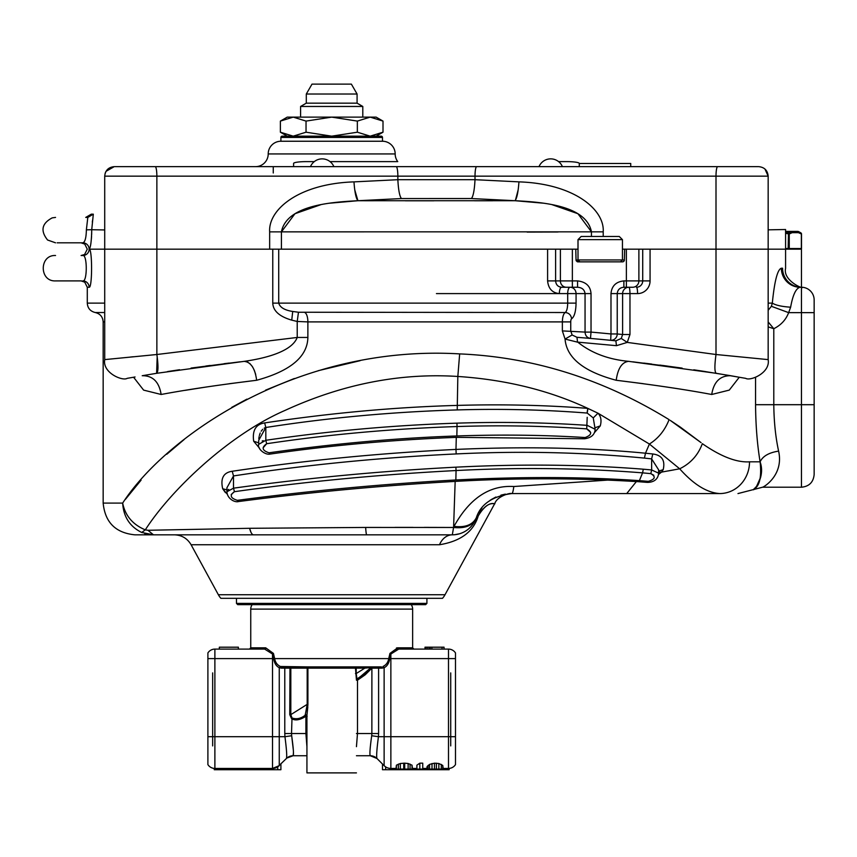 <?xml version="1.0" encoding="UTF-8"?>
<svg xmlns="http://www.w3.org/2000/svg" width="857" height="857" viewBox="0 0 857 857"><rect width="100%" height="100%" fill="white"/><g stroke="black" fill="none" stroke-linecap="round" stroke-linejoin="round"><path stroke-width="1.29" d="M104.715 303.121L87.285 303.121L87.285 287.256L89.139 287.256C92.395 288.177 92.385 248.23 89.139 249.162L272.762 249.162L272.762 303.121L278.718 303.121L278.718 249.162L578.004 249.162L575.775 249.162L576.043 260.003L577.95 261.856L622.482 261.856A1.907 1.907 0 0 0 624.389 260.003L624.657 249.162L801.456 249.162L801.456 287.256A12.694 12.694 180 0 1 814.15 299.95L814.15 474.521C813.4 482.234 809.169 486.465 801.456 487.215L801.456 312.644L788.644 312.644L771.386 306.303L768.161 310.288M622.386 260.003L624.389 260.003L624.657 249.162L622.439 249.162L624.657 249.162L624.389 260.003A1.907 1.907 -90 0 1 622.482 261.856M224.031 363.7L229.215 363.079M130.468 357.026L133.338 356.748M151.368 355.023L153.832 354.787M157.195 356.737L156.617 373.309L244.288 361.343C263.399 358.59 291.573 352.216 297.218 337.454L156.863 354.509L105.39 359.544M571.63 318.772C571.008 314.958 568.877 312.869 565.245 312.516C563.456 313.726 562.492 316.854 562.363 321.9L562.363 330.909L565.052 339.061L577.532 342.157L576.965 337.294L572.122 334.98L570.741 330.909L570.741 321.9A3.171 1.061 90 0 1 571.63 318.772C574.383 316.747 575.861 311.53 576.065 303.121L576.065 293.597A6.353 5.978 90 0 0 570.087 287.256A6.353 2.389 -90 0 0 567.698 293.597L591.03 293.597C590.441 286.109 585.942 281.878 577.554 280.903L577.554 287.256L561.581 287.256C557.961 286.87 555.968 284.749 555.604 280.903L555.604 249.162L156.863 249.162L156.863 354.509C158.416 365.628 158.331 371.895 156.617 373.309L142.219 375.72C152.782 375.591 159.091 381.836 161.148 394.477C186.772 389.667 218.599 384.932 256.65 380.272C290.405 371.027 307.481 356.748 307.877 337.454L307.877 321.9L297.218 321.461L297.218 337.454L307.877 337.454M247.941 362.125L244.288 361.343C250.919 362.136 255.043 368.446 256.65 380.272M671.899 387.814L666.971 387.064M643.253 383.679L617.276 380.39M701.069 442.63L670.174 420.337M670.603 420.616L680.029 426.904M680.329 427.107L701.026 442.598M125.336 499.449L141.084 480.145M166.772 454.253L184.18 439.491M231.722 407.375L246.923 399.137M265.552 390.171L294.326 378.515M318.226 370.695L360.154 360.668M259.553 448.254L253.672 441.205C252.183 430.353 255.847 424.258 264.663 422.919C330.92 412.978 395.066 407.139 457.102 405.415C501.934 404.129 545.491 405.115 587.773 408.371L597.993 413.203L649.392 444.033C658.337 438.43 664.903 430.31 669.092 419.641C602.953 378.933 533.15 357.026 459.663 353.898C296.297 344.278 165.294 437.124 122.669 503.091C123.504 516.846 129.846 526.627 141.694 532.454L153.457 534.832C128.861 534.832 128.861 534.832 153.467 534.832L253.543 534.832L153.457 534.832L147.972 530.279L145.294 529.862L141.694 532.454M636.387 481.559L626.724 493.568L511.768 493.568L719.709 493.568C743.919 493.568 743.919 493.568 719.709 493.568A31.741 29.813 -90 0 0 749.521 461.827C736.709 462.651 720.983 456.599 702.333 443.669C698.144 455.056 690.592 463.433 679.687 468.8L649.392 444.033L645.492 453.214C588.084 447.665 524.913 446.401 455.978 449.422L456.278 437.37M755.563 377.53L755.563 404.697C755.713 425.351 757.224 444.397 760.105 461.827C761.734 477.21 759.581 486.39 753.635 489.368C751.793 492.379 766.072 478.506 760.105 461.827L749.521 461.827M572.122 334.98L565.052 339.061C566.595 357.851 583.649 371.584 616.215 380.272C654.266 384.932 686.103 389.667 711.717 394.477L729.275 390.106L739.28 377.241M133.585 377.241L143.612 390.117L161.148 394.477M256.329 380.304L228.99 383.765M206.558 386.968L184.994 390.363M616.215 380.272C617.833 368.446 621.957 362.136 628.588 361.343L627.817 361.258M711.717 394.477C713.774 381.836 720.094 375.591 730.657 375.72L727.968 375.259M666.982 366.025L662.729 365.468M760.727 477.081L756.517 486.497L753.335 489.615L762.559 487.215L801.456 487.215M760.105 461.827C762.73 456.203 768.89 452.635 778.606 451.114C784.005 475.099 763.694 487.194 762.559 487.215C763.673 487.205 784.005 475.11 778.606 451.114C775.574 437.113 773.967 421.644 773.796 404.697L773.796 328.713L768.161 326.871M394.948 527.387L412.999 527.387M424.301 527.387L453.589 527.473L455.163 481.398M225.412 492.625L222.691 488.747C220.324 478.356 223.495 472.528 232.226 471.264C305.585 460.359 380.176 453.085 455.978 449.422L456.17 453.931C520.124 450.836 582.867 452.217 644.421 458.099L651.641 458.891L652.788 453.974C661.915 455.174 665.375 460.413 663.179 469.69L661.497 472.121L679.687 468.8C693.624 484.473 706.961 492.721 719.709 493.568L630.398 493.568M258.696 440.359L265.799 427.493M265.381 427.622L264.245 428.136M262.724 429.282L261.171 431.2M260.228 432.989L259.35 435.527M259.093 436.684L258.793 438.752M262.21 440.98L263.27 440.68M587.923 408.393L587.206 413.063L593.258 417.916L595.144 429.271L587.206 425.351C545.02 422.469 501.591 421.73 456.942 423.154L457.049 426.54C500.638 425.126 543.852 425.897 586.713 428.864C592.391 432.121 591.866 435.013 585.138 437.541C544.474 434.97 501.699 434.445 456.835 435.967L457.049 426.54C392.249 428.704 328.788 434.435 266.666 443.722L263.088 447.879M587.206 417.305L586.713 428.864L590.666 432.421M512.197 493.3L511.768 493.568C492.518 496.171 480.713 504.205 476.342 517.66L476.096 518.324L476.342 517.66C472.785 524.816 465.34 527.719 454.006 526.369C469.572 498.324 489.508 485.041 513.814 486.519L608.577 480.038M668.074 470.954L674.052 469.861M227.459 490.375L228.712 489.39M653.837 475.281L650.827 473.642L642.568 472.86L639.397 480.638C583.028 476.781 521.849 476.567 455.849 479.984L456.063 470.547C380.037 474.489 306.163 481.538 234.432 491.693L231.197 494.532M651.641 458.891L651.641 469.947L658.615 473.182L658.615 469.807L651.641 458.891L658.615 469.829M481.902 508.019L478.57 512.989L481.913 508.008M489.979 500.413L490.793 499.867M491.329 499.513L495.892 497.039M500.884 495.164L505.351 494.114M508.865 493.675L510.954 493.578M476.171 518.11L476.096 518.324A25.389 25.389 0 0 1 452.303 534.832L452.346 534.832M468.929 528.63L469.957 527.698M470.032 527.623L472.218 525.202M454.306 534.757L456.02 534.554M381.611 534.832L253.543 534.832C252.044 534.757 250.726 532.572 249.591 528.298L250.994 532.347M145.829 533.868L144.651 533.536M365.66 527.441L453.589 527.473L452.303 534.832L366.732 534.832A25.389 1.521 -90 0 1 365.66 527.441L249.591 528.298L147.972 530.279M456.942 423.154C392.935 425.265 329.227 430.975 265.82 440.294L265.82 427.493C328.252 417.745 392.045 411.885 457.22 409.925L457.831 376.459C400.005 372.784 342.35 384.129 284.867 410.482C228.583 434.992 170.704 490.3 145.294 529.862C132.728 524.591 125.186 515.657 122.669 503.091L103.161 503.091C105.036 522.374 115.62 532.947 134.903 534.832M227.33 494.285L222.691 488.747L226.944 489.861M265.82 427.493L264.663 422.919M258.685 441.001L258.685 444.333L265.82 440.294L266.666 443.722C261.331 447.504 262.124 450.536 269.044 452.796C333.994 443.626 396.587 438.023 456.835 435.967L456.835 435.42M253.672 441.205L258.685 442.865M457.22 409.925C500.874 408.639 544.152 409.689 587.056 413.053L587.773 408.371C548.919 390.289 505.609 379.651 457.831 376.459L459.663 353.898M595.144 427.707L600.275 425.897C601.721 420.53 600.961 416.298 597.993 413.203L593.258 417.916M594.49 432.581L600.275 425.897M644.421 458.099L645.492 453.214L652.788 453.974M663.179 469.69L658.615 471.082M658.615 472.089L661.497 472.121L658.508 474.499M511.768 493.568C512.529 493.578 513.204 491.232 513.814 486.519M658.615 473.182C657.962 481.184 651.149 482.352 647.431 482.395L638.529 481.709L639.397 480.638L648.342 481.345C655.198 479.277 656.034 476.717 650.827 473.642L651.641 469.947L643.307 469.197C584.153 464.548 521.677 463.862 455.892 467.172C380.722 471.05 306.592 478.045 233.511 488.179L226.944 491.725L226.944 487.74L233.5 475.935L232.226 471.264M233.511 487.108L233.5 475.935C305.52 464.933 379.737 457.595 456.17 453.931M455.849 479.417L455.849 479.984C381.836 484.087 309.002 490.868 237.368 500.338C230.372 498.142 229.397 495.26 234.432 491.693L233.511 488.179L233.5 475.935M455.892 467.172L456.063 470.547C519.396 467.258 581.56 468.029 642.568 472.86L643.307 469.197M453.589 527.473C465.072 528.705 472.582 525.662 476.096 518.324L478.26 515.871C473.589 531.651 460.659 541.281 439.491 544.752A19.047 14.601 90 0 1 452.228 534.832M475.539 519.674L475.26 520.295M472.143 525.287L471.157 526.455M471.082 526.53L468.608 528.908M468.565 528.951L467.194 530.012M467.119 530.065L465.64 531.051M465.565 531.094L463.937 532.015M463.862 532.047L462.019 532.904M461.955 532.925L459.855 533.686M459.727 533.729L454.542 534.736M478.26 515.871C489.122 498.099 496.032 505.255 494.746 503.498C495.057 504.816 487.794 499.385 478.26 515.871M439.491 544.752L191.1 544.752L218.364 594.737A19.047 19.047 90 0 0 220.881 598.315L442.501 598.315A19.047 19.047 90 0 0 445.019 594.737L494.789 503.498C497.167 496.192 510.44 492.721 511.19 493.568M426.915 598.315L426.915 603.392L425.64 604.656L237.743 604.656L236.468 603.392L236.468 598.315M236.468 603.392L426.915 603.392M389.946 653.42L388.724 658.615C388.082 662.365 386.164 664.989 382.972 666.489L384.129 667.699C387.085 666.307 388.96 663.275 389.764 658.615L390.867 654.03L389.946 653.42L397.669 647.828L412.635 647.828L412.635 609.102A7.617 7.617 -90 0 0 411.199 604.656L252.183 604.656A7.617 7.617 90 0 0 250.747 609.102L250.747 647.828L249.483 649.103M306.688 666.875L307.909 668.139A1.275 1.221 90 0 0 306.688 666.875L280.41 666.489C277.218 664.989 275.301 662.365 274.658 658.615L273.437 653.42L265.713 647.828L250.747 647.828M398.709 649.103L448.5 649.103A8.249 8.249 0 0 1 455.485 652.948L455.485 658.615L390.867 658.615L390.867 654.03L398.709 649.103A1.275 1.039 -90 0 1 397.669 647.828L396.47 647.967M217.421 768.44L217.421 769.715L214.25 769.715L214.25 768.418L214.882 768.44A8.249 8.249 0 0 1 207.897 764.594L207.897 652.948A8.249 8.249 0 0 1 214.882 649.103L264.674 649.103A1.275 1.039 90 0 0 265.713 647.828M264.674 649.103L272.515 654.03L273.437 653.42M207.897 736.699L279.253 736.699L279.253 765.655L272.515 768.44L272.515 654.03L273.619 658.615L214.882 658.615L214.882 768.44L272.515 768.44A9.523 9.523 90 0 0 279.243 765.644M279.414 665.964L280.41 666.489L279.253 667.699C276.286 666.296 274.411 663.264 273.619 658.615L390.867 658.615L390.867 736.699L384.129 736.699L384.129 765.655L376.973 758.499C376.287 756.774 376.769 749.511 378.44 736.699L384.129 736.699L384.129 667.699L382.104 668.139A1.275 0.9 90 0 0 381.204 666.875L282.178 666.875A1.275 0.9 -90 0 0 281.278 668.139L279.253 667.699L279.253 736.699L284.942 736.699L284.781 733.528L291.519 733.528L291.669 735.745L291.519 733.528L305.895 733.528L306.935 746.661M455.485 658.615L455.485 764.594A8.249 8.249 0 0 1 448.5 768.44L444.205 768.44L445.961 768.44L445.961 769.715L449.132 769.715L449.132 768.418M455.485 750.668L455.485 668.139L455.485 750.668M396.823 649.37L395.398 649.906M280.41 666.489L289.987 666.875L289.752 714.642L290.823 714.642L292.012 717.973C296.501 719.526 300.893 718.616 305.21 715.231L305.895 716.291C299.811 720.148 295.022 720.908 291.519 718.562L289.752 714.642M207.897 652.948L207.897 658.615L214.882 658.615L214.882 649.103M207.897 668.139L207.897 750.668L207.897 668.139M307.16 716.291L305.21 715.231L307.192 704.358L307.909 704.358L307.909 668.139L356.191 668.139L356.694 666.875A1.275 1.221 -90 0 0 355.473 668.139L356.448 680.04L370.985 667.582L364.814 668.139A1.275 0.675 90 0 1 365.5 666.875L356.694 666.875L365.5 666.875A1.275 0.675 90 0 0 364.814 668.139L356.191 673.559L356.983 679.001L356.448 680.04L364.461 673.763L356.973 679.001L364.461 673.763L365.189 674.802L364.032 674.063M356.448 746.661L357.487 733.528L371.863 733.528L371.702 735.745L371.863 733.528L378.601 733.528L378.601 668.139A1.275 0.9 90 0 0 377.701 666.875L371.917 666.875L370.985 667.582L371.895 668.181L365.189 674.802L357.487 680.201L356.78 679.194L361.89 675.562M377.701 666.875L371.917 666.875L371.895 668.181M378.601 733.528L378.44 736.699L371.702 735.745C370.031 747.625 369.538 754.278 370.245 755.724L356.448 755.745M306.935 755.745L293.137 755.724C293.844 754.278 293.351 747.615 291.669 735.745L284.942 736.699C286.613 749.511 287.095 756.774 286.399 758.499L277.732 766.886L277.732 769.715L280.903 769.715L280.903 763.994M306.956 715.756L305.21 715.231L305.885 715.027A1.275 1.275 0 0 0 305.81 715.027L305.874 715.027M281.278 668.139L307.192 668.139L307.192 704.358L290.823 714.642L290.823 668.139A1.275 0.836 90 0 0 289.987 666.875M356.448 772.885L306.935 772.885L306.935 715.413L307.909 704.358L307.909 689.414M355.473 673.559L356.191 673.559L356.191 668.139L364.814 668.139M293.094 755.745A9.523 9.523 90 0 0 286.999 757.952M376.823 758.349A9.523 9.523 -90 0 0 370.278 755.745M395.934 768.44L390.867 768.44A9.523 9.523 0 0 1 384.129 765.655L384.129 765.655M382.479 769.715L382.479 764.026L382.479 769.715L445.961 769.715M426.657 768.44L422.747 768.44L426.657 768.44M416.898 768.44L412.999 768.44M395.441 768.44L395.441 769.083L412.999 769.083L412.517 768.247M419.823 763.169L416.898 765.172L416.898 769.083L422.747 769.083L422.747 763.169L419.823 763.169L419.823 769.083M427.14 766.458L426.657 769.083L427.14 766.458L429.582 764.39L429.582 769.083L443.23 769.083L442.748 765.419L438.848 763.501L434.456 763.169L429.582 764.39M443.23 769.083L444.205 769.083L443.23 767.947M412.517 769.083L412.024 765.172L408.125 763.501L404.708 763.169L400.326 763.501L396.416 765.172L395.934 769.083M396.416 769.083L396.416 765.172M398.366 764.101L398.366 769.083M400.326 763.501L400.326 769.083M403.733 763.169L403.733 769.083M404.708 763.169L404.708 769.083M408.125 763.501L408.125 769.083M410.075 764.101L410.075 769.083M412.024 765.172L412.024 769.083M427.14 769.083L428.114 769.083L428.114 765.419M428.114 769.083L429.582 769.083M432.014 763.501L432.014 769.083M434.456 763.169L434.456 769.083M436.406 763.169L436.406 769.083M438.848 763.501L438.848 769.083M441.28 764.39L441.28 769.083M442.748 765.419L442.748 769.083M376.973 758.499L370.245 755.724L369.935 754.46M291.68 735.767L293.33 749.993M293.469 752.617L293.137 755.724L286.913 758.027M370.995 667.56L364.461 673.763M362.382 666.875L365.5 666.875M307.792 707.1L306.935 715.209M301 666.875L282.178 666.875M217.421 769.715L277.732 769.715M306.935 733.528L305.895 733.528L305.895 716.291L305.21 715.231M238.375 649.103L238.375 647.196L219.328 647.196L219.328 649.103M212.665 672.906L212.665 745.911M429.464 649.103L429.464 647.196L442.03 647.196L442.03 649.103M427.847 649.103L427.847 647.196L429.464 647.196M425.008 649.103L425.008 647.196L426.229 647.196L426.229 649.103M426.229 647.196L427.847 647.196M425.415 647.196L425.415 649.103M444.055 649.103L444.055 647.196L442.03 647.196M431.896 649.103L431.896 647.196M430.278 649.103L430.278 647.196M450.718 745.911L450.718 672.906L450.718 745.911M768.161 321.932L773.796 328.713C780.995 325.114 785.944 319.757 788.644 312.644L790.636 307.202C781.745 306.602 775.639 305.242 772.318 303.121L771.386 306.303M790.636 307.202C792.843 294.776 796.024 288.134 800.17 287.256L801.456 287.256A19.047 18.875 90 0 1 782.57 268.209C786.587 268.391 786.587 268.391 782.57 268.209C786.587 268.391 786.587 268.391 782.57 268.209L781.359 268.209A19.047 18.811 -90 0 0 800.17 287.256A19.047 18.811 -90 0 1 781.359 268.209C777.513 269.441 774.503 281.075 772.318 303.121L768.161 303.121M701.262 370.942L731.042 375.773M590.259 338.408L576.965 337.294L577.532 342.157M767.486 359.544L716.002 354.509L627.26 342.404L616.451 345.682L577.747 342.136C591.351 353.041 608.299 359.437 628.588 361.343L716.259 373.309L745.59 378.333M632.637 287.256L623.875 287.256L623.875 280.903L638.883 280.903A6.353 6.256 90 0 1 632.637 287.256L623.875 287.256C619.868 287.598 617.661 289.72 617.233 293.597L622.611 293.597L622.611 334.509L621.271 338.451L615.872 340.84L610.355 340.283A1764.788 1764.788 0 0 0 590.484 338.429C587.12 337.819 585.31 335.708 585.052 332.098L591.03 332.098L590.484 338.429L585.545 338.001M562.363 330.909L585.052 332.098L585.052 293.597C584.485 289.634 581.978 287.524 577.554 287.256L566.381 287.256A6.353 5.978 -90 0 1 560.392 280.903L560.392 249.162M547.602 249.162L547.602 280.903C548.394 288.67 552.315 292.901 559.353 293.597L567.698 293.597L567.698 303.121C567.58 308.177 566.766 311.305 565.245 312.516L298.472 312.237L297.218 321.461L291.744 320.143C279.446 316.565 273.115 310.887 272.762 303.121M291.744 320.143L292.719 311.466C284.674 310.234 280.003 307.449 278.718 303.121L576.065 303.121M623.875 280.903C616.001 281.728 611.705 285.959 610.987 293.597L617.233 293.597L617.233 333.962L622.611 334.509L629.97 334.509L629.97 293.597A6.353 1.103 90 0 0 628.867 287.256A6.353 6.256 -90 0 0 622.611 293.597L637.565 293.597A12.694 12.501 -90 0 0 650.067 280.903L650.067 249.162M577.95 261.856A1.907 1.907 90 0 1 577.029 261.621A1.907 1.907 90 0 0 577.95 261.856L579.9 261.856L578.004 259.96L622.439 259.96L620.532 261.856M578.004 259.96L578.004 239.639L622.439 239.639L622.439 259.96M622.439 239.639L619.257 236.468L581.175 236.468L578.004 239.639M575.775 249.162L576.043 260.003L575.775 249.162M576.043 260.003L576.043 260.003A1.907 1.907 90 0 0 576.311 260.924A1.907 1.907 90 0 1 576.043 260.003L578.047 260.003M621.271 338.451L627.26 342.404L629.97 334.509M603.21 339.586L615.872 340.84L616.451 345.682M585.952 338.033L590.484 338.429A1764.788 1764.788 0 0 1 610.355 340.283A6.353 6.256 -84.3 0 0 617.233 333.962L610.987 333.962L610.687 340.315L609.659 340.218M594.597 338.794L596.686 338.986M566.381 287.256L561.581 287.256A6.353 2.239 -90 0 0 559.353 293.597L436.438 293.597M730.657 375.72L737.802 376.984M292.719 311.466L298.472 312.237M643.832 363.1L651.663 364.054M659.826 365.093L681.883 368.082M693.784 369.806L705.59 371.606M249.655 363.336L252.515 366.742M254.24 370.095L255.686 374.413M205.873 366.025L210.115 365.468L205.862 366.025M171.614 370.942L168.486 371.424M81.661 280.935L81.104 280.903C85.946 282.307 85.946 282.307 81.094 280.903L55.544 280.903C39.165 281.685 39.165 254.722 55.544 255.515M84.211 254.615L81.094 255.515C85.946 254.111 85.946 254.111 81.094 255.515L82.818 255.515C87.403 254.208 87.403 282.21 82.818 280.903A6.353 6.31 90 0 1 89.139 287.256M82.818 255.515A6.353 6.31 90 0 0 89.139 249.162A6.353 6.31 90 0 0 82.818 242.82L80.944 242.82M81.094 280.903L84.747 282.178L87.285 287.256M785.58 231.39L791.054 231.39A1.275 1.103 90 0 1 792.147 232.665L791.482 231.561L788.472 232.89L789.254 233.993L785.58 233.318M797.353 231.39L791.054 231.39L797.353 231.39A1.275 1.232 90 0 1 797.974 231.561A1.275 1.082 108.4 0 1 798.456 232.665A1.275 1.103 -90 0 0 797.353 231.39M800.888 249.162L801.52 248.53L801.52 233.993A1.275 1.275 0 0 0 800.888 232.89L801.349 233.993L800.888 232.89L797.942 231.39M788.151 249.162L788.472 232.89L785.58 232.151M566.573 161.619L558.593 161.619L566.573 161.619A12.694 1.81 0 0 1 579.268 163.43L579.268 166.644M330.063 161.619L397.755 161.619A12.694 12.694 -90 0 1 395.173 153.939L268.209 153.939A12.694 12.694 90 0 1 280.903 141.244L280.903 137.441A1.275 1.275 0 0 1 282.178 136.167L381.204 136.167A1.275 1.275 0 0 1 382.479 137.441L280.903 137.441M314.273 161.619L306.303 161.619A12.694 1.81 0 0 0 293.597 163.43L293.597 166.644L255.515 166.644A12.694 12.694 90 0 0 268.209 153.939M293.212 136.167L287.256 136.167L280.378 132.203L293.212 136.167L306.035 132.203L331.691 136.167L357.348 132.203L370.17 136.167L331.691 136.167M280.378 132.203L280.378 121.094L293.212 117.12L287.256 117.12L280.378 121.094M306.035 121.094L293.212 117.12L331.691 117.12L306.035 121.094L306.035 132.203M383.004 121.094L370.17 117.12L376.127 117.12L383.004 121.094L383.004 132.203L376.127 136.167L370.17 136.167L383.004 132.203L378.665 134.356M395.173 153.939A12.694 12.694 0 0 0 382.479 141.244L280.903 141.244L382.479 141.244L382.479 137.441M300.582 117.12L300.582 106.461L362.8 106.461L362.8 117.12M357.348 121.094L370.17 117.12L331.691 117.12L357.348 121.094L357.348 132.203M374.252 135.738L370.17 136.167M300.582 106.461L306.303 103.161L357.08 103.161L362.8 106.461M306.303 103.161L306.303 94.013L357.08 94.013L357.08 103.161M357.08 94.013L351.37 84.115L312.012 84.115L306.303 94.013M558.089 231.99L527.162 232.086M269.655 249.162L269.655 231.861C268.166 209.74 298.547 183.698 353.973 181.877L397.852 179.702L475.014 179.691L475.014 176.156L156.863 176.156L156.863 249.162L89.139 249.162C90.617 247.823 91.485 241.331 91.731 229.719L104.715 229.944M814.15 312.644L801.456 312.644L801.456 287.256L802.613 287.309C803.105 289.355 782.741 280.325 785.58 268.37L785.58 249.162L642.718 249.162L642.718 280.903A6.353 6.256 90 0 1 636.462 287.256A6.353 1.103 -90 0 1 637.565 293.597M57.13 242.82L81.094 242.82C85.946 244.224 85.946 244.224 81.094 242.82L82.818 242.82C85.004 242.231 86.193 237.914 86.375 229.847L91.731 229.719L93.317 214.175L91.313 214.164L85.743 217.421L87.81 217.421L85.989 217.421M81.094 242.82L84.747 244.084L87.285 249.162L84.704 254.283M86.375 229.847L87.81 217.421L93.317 214.175M758.102 166.644L114.763 166.644M126.965 166.644L169.815 166.644M599.611 166.644L476.674 166.644A9.523 1.65 90 0 0 475.014 176.156L716.002 176.156A9.523 1.65 -90 0 1 717.652 166.644M329.152 203.238L357.915 200.72L401.44 198.545L471.436 198.535L515.003 200.709L471.436 198.535L401.44 198.545C399.598 196.274 398.409 189.997 397.852 179.702L397.852 176.156A9.523 1.65 -90 0 0 396.202 166.644L273.265 166.644L273.265 172.985M94.259 229.762L91.731 229.719L91.645 234.593M92.299 222.049L92.835 218.953M90.339 246.452L90.906 243.334M91.356 239.232L91.56 236.371M354.723 189.74L357.915 200.72C328.231 202.209 286.484 205.959 281.417 231.861L294.969 213.714L320.732 204.727M401.44 198.545L357.915 200.72L373.545 200.742M405.318 200.784L433.867 200.795M474.628 200.774L492.754 200.752M552.219 204.727L577.929 213.714L591.448 231.829C586.392 205.948 544.666 202.198 515.003 200.709L543.724 203.216M515.453 200.217L518.196 189.697M768.161 229.837L785.376 229.515M353.973 181.877C354.712 192.193 356.03 198.47 357.915 200.72L515.003 200.709C516.889 198.46 518.196 192.182 518.946 181.866C574.351 183.677 604.721 209.772 603.21 231.84L603.21 236.468L603.21 231.84L591.448 231.84L603.21 231.84M269.655 231.861L281.417 231.861L281.417 249.162L281.417 231.861L591.448 231.84L591.448 236.468M630.731 166.644L630.731 163.462L579.268 163.462M382.104 668.139L371.852 668.149M127.286 378.323L135.063 376.984M304.813 312.516A9.523 3.674 -90 0 1 307.877 321.9L570.741 321.9M103.161 503.091L103.161 321.9L104.715 321.9M269.044 452.796L270.073 454.081C265.37 455.217 257.196 449.025 258.685 444.333M595.144 429.271C594.822 434.66 591.287 437.831 584.528 438.773L585.138 437.541M647.431 482.384L648.342 481.345M638.529 481.709C578.7 477.981 517.832 477.863 455.935 481.355C381.419 485.576 308.959 492.314 238.546 501.549L237.368 500.338M218.364 594.737L445.019 594.737M412.635 609.102L250.747 609.102M448.5 768.44L448.5 649.103M390.867 768.44L390.867 736.699L455.485 736.699M285.681 666.875A1.275 0.9 90 0 0 284.781 668.139L284.781 733.528M315.794 668.139A1.275 0.814 90 0 0 314.98 666.875M348.403 666.875A1.275 0.814 -90 0 0 347.588 668.139M371.863 733.528L371.895 668.139M356.448 733.528L357.487 733.528L357.487 680.201L356.448 680.201L357.487 680.201M305.895 716.291L306.935 716.291M292.012 717.973L291.519 733.528M305.231 714.352L306.935 715.413M385.65 766.886L385.65 769.715M207.897 764.594A8.249 8.249 0 0 0 214.882 768.44M755.563 404.697L814.15 404.697M547.602 280.903L577.554 280.903M572.358 249.162L572.358 287.256M591.03 293.597L591.03 332.098A1771.13 1771.13 0 0 1 610.987 333.962L610.987 293.597M626.381 287.256L626.381 249.162M624.389 260.003L624.657 249.162M638.883 249.162L638.883 280.903L650.067 280.903M716.259 373.309C714.545 372.163 714.459 365.896 716.002 354.509L716.002 176.156L768.161 176.156C767.593 170.382 764.423 167.201 758.638 166.644M104.715 312.516L95.223 312.516C90.296 311.305 87.65 308.177 87.285 303.121M800.802 249.162A0.632 0.546 -90 0 0 801.349 248.53L801.349 233.993L798.456 232.665L792.147 232.665L789.254 233.993L789.254 248.53L801.349 248.53M785.58 248.53L789.254 248.53A0.632 0.546 90 0 1 788.708 249.162M791.054 231.39A1.275 0.868 -90 0 1 791.482 231.561L785.58 231.561M471.436 198.535C473.268 196.274 474.467 189.986 475.014 179.691L518.946 181.866M155.213 166.644A9.523 1.65 90 0 1 156.863 176.156L104.715 176.156C105.282 170.382 108.453 167.201 114.238 166.644L106.032 171.325M127.147 378.355C122.594 381.322 102.326 372.902 104.715 359.608L104.715 176.156M704.947 371.51L701.272 370.942M632.68 361.804L682.14 368.114M753.335 489.604L737.973 493.568M584.528 438.773L456.888 437.349C393.331 439.727 331.059 445.308 270.073 454.081M626.724 493.568L719.698 493.568M238.546 501.549C234.732 502.748 227.105 498.592 226.944 491.725M476.096 518.324L475.699 519.321M452.303 534.832L454.36 534.747M191.1 544.752C187.362 538.432 181.823 535.122 174.485 534.832L174.378 534.832M412.635 647.828L413.899 649.103M370.17 666.875L366.903 666.875M801.456 287.256L802.613 287.309M705.15 371.542L694.973 369.988M576.911 337.304L585.567 338.012M764.969 169.054L768.161 176.156L768.161 359.608C770.539 372.902 750.282 381.322 745.719 378.355M191.09 368.06L240.131 361.804M179.584 369.731L167.618 371.552M103.161 321.9C102.786 316.844 100.14 313.716 95.223 312.516M81.094 255.515L82.261 255.397M82.443 255.354L83.354 255.065M84.704 282.135L83.922 281.621M798.574 231.561L800.888 232.89M333.866 166.644A12.694 12.694 0 0 0 310.47 166.644M562.406 166.644A12.694 12.694 0 0 0 538.999 166.644M84.725 244.063L82.358 242.949M714.052 166.644L713.345 166.644M712.338 166.644L712.949 166.644M105.079 173.553L105.711 171.914M157.26 166.644L158.159 166.644M55.544 217.421L52.223 217.871C41.768 223.388 40.225 230.769 47.585 240.014L55.544 242.82M785.58 229.515L785.58 249.162"/></g></svg>
